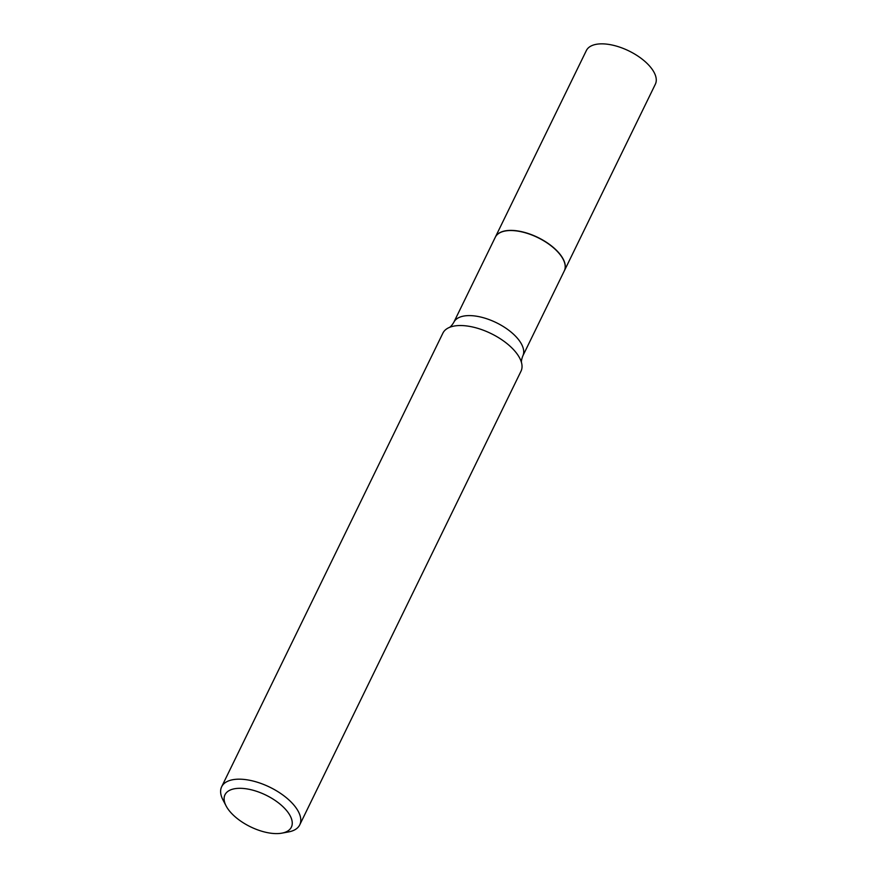 <?xml version="1.0" encoding="UTF-8"?>
<svg xmlns="http://www.w3.org/2000/svg" width="877" height="877" viewBox="0 0 877 877"><rect width="100%" height="100%" fill="white"/><g stroke="black" fill="none" stroke-linecap="round" stroke-linejoin="round"><path stroke-width="1.32" d="M564.339 270.829A38.391 18.318 -154 0 0 564.371 270.752L655.349 84.214A38.391 18.318 -154 0 0 641.547 58.671A38.391 18.318 -154 0 0 602.291 43.85A38.391 18.318 -154 0 0 586.351 50.559L495.362 237.097A38.391 18.318 -154 0 0 495.33 237.174M564.371 270.752A38.391 18.318 -154 0 0 550.57 245.209A38.391 18.318 -154 0 0 511.313 230.388A38.391 18.318 -154 0 0 495.362 237.097M563.089 259.175A38.204 18.231 -154 0 0 563.045 259.099A38.204 18.231 -154 0 0 559.899 254.308A38.204 18.231 -154 0 0 505.371 230.969A38.204 18.231 -154 0 0 505.284 230.991M453.804 322.319A38.391 18.318 -154 0 1 482.613 317.518A38.391 18.318 -154 0 1 518.471 339.531A38.391 18.318 -154 0 1 522.802 355.974L564.295 270.894A38.391 18.318 -154 0 0 563.133 259.263A38.391 18.318 -154 0 0 559.964 254.451A38.391 18.318 -154 0 0 505.185 231.002A38.391 18.318 -154 0 0 495.297 237.239L453.804 322.319C451.896 325.433 450.285 327.198 448.969 327.614A43.444 20.73 -154 0 0 442.896 333.128L221.651 786.768A43.444 20.73 -154 0 0 222.977 799.934L226.123 805.963A36.922 17.617 -154 0 0 229.16 810.589A36.922 17.617 -154 0 0 281.868 833.15A36.922 17.617 -154 0 0 287.207 811.324A36.922 17.617 -154 0 0 243.411 788.467A36.922 17.617 -154 0 0 226.123 805.963M281.868 833.15L288.555 831.922A43.444 20.73 -154 0 0 299.748 824.851A43.444 20.73 -154 0 0 294.847 806.237A43.444 20.73 -154 0 0 254.253 781.341A43.444 20.73 -154 0 0 221.651 786.768M299.748 824.851L520.993 371.223A43.444 20.73 -154 0 0 521.607 363.045A43.444 20.73 -154 0 0 516.093 352.609A43.444 20.73 -154 0 0 448.969 327.614M522.802 355.974C521.519 359.395 521.124 361.752 521.607 363.045"/></g></svg>
